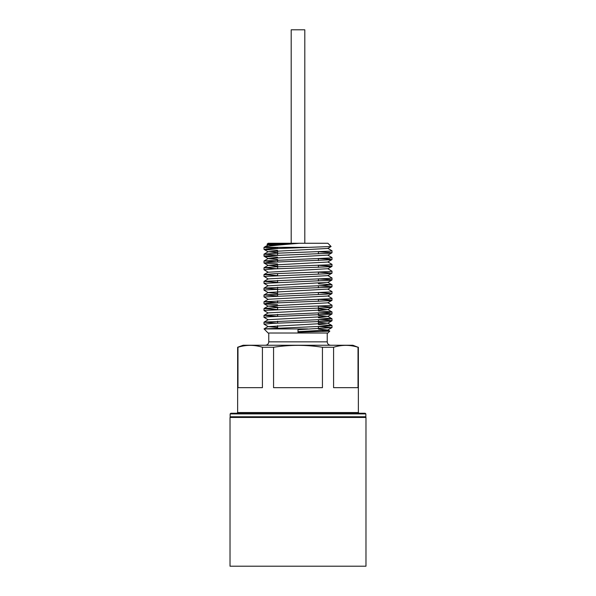<?xml version="1.0" encoding="UTF-8"?>
<svg xmlns="http://www.w3.org/2000/svg" width="596" height="596" viewBox="0 0 596 596"><rect width="100%" height="100%" fill="white"/><g stroke="black" fill="none" stroke-linecap="round" stroke-linejoin="round"><path stroke-width="0.89" d="M322.414 330.616L329.677 331.16L298 332.181L298 329.677L331.897 327.629L318.651 326.556M318.398 322.272L327.763 323.218L268.237 326.623L264.013 324.149L273.504 323.315L329.528 321.162L331.771 320.626L318.398 319.747L318.398 324.038M268.23 319.821L264.006 317.348L267.537 316.849L331.376 314.159L331.987 313.95L330.407 313.615L318.651 312.96M268.237 313.027L264.058 310.613L264.4 310.382L327.867 307.692L331.994 307.149L318.651 306.158M277.602 304.757L264.4 303.915L266.002 303.379L330.407 300.682L331.935 300.414L331.376 300.146L318.651 299.363M268.23 299.423L264.028 296.912L325.803 294.215L331.994 293.552L318.651 292.561M277.602 293.448L268.237 292.629L264.065 290.215L264.9 289.909L329.022 287.212L331.897 286.676L318.651 285.76M318.398 283.763L331.935 284.709L327.763 282.295L268.23 285.834L264.006 283.353L331.1 280.209L331.987 279.956L330.78 279.666L318.651 278.965M268.237 279.032L264.229 276.432L327.219 273.743L331.994 273.162L318.651 272.163M277.349 275.568L264.006 274.57L274.965 273.676L329.491 271.59L331.987 271.173L327.763 268.699L268.237 272.238L264.013 269.757L274.428 268.893L329.998 266.732L331.6 266.196L318.651 265.369M277.602 263.961L264.058 263.022L268.133 262.419L331.6 259.729L329.998 259.185L318.651 258.567M277.602 257.167L265.592 256.496L264.065 256.22L264.624 255.952L328.463 253.263L331.972 252.719L318.651 251.773M277.602 250.365L264.229 249.486L266.472 248.949L331.093 246.513L327.912 243.272L299.408 243.272C282.132 244.718 265.235 246.066 264.021 247.355L277.349 248.368M275.091 244.837L267.179 244.263L298 243.272L268.23 244.904L273.355 245.619M331.093 246.513L327.763 248.443L268.237 251.706L277.602 252.652M264.065 260.914L329.499 257.993L331.994 257.576L327.77 255.103L268.237 258.5L264.013 260.974L277.349 261.964M264.065 256.22L268.237 258.634L277.602 259.454M331.942 259.625L327.763 262.039L268.23 265.302L277.602 266.256M331.942 273.221L327.77 275.635L268.237 278.898L264.006 281.372L277.349 282.362M264.065 294.908L329.499 291.988L331.994 291.571L327.77 289.09L268.237 292.494L264.013 294.968L277.349 295.959M331.942 293.612L327.77 296.026L268.23 299.289L264.006 301.762L277.349 302.761M331.935 300.414L327.763 302.828L268.237 306.091L277.602 307.044M318.398 308.676L327.77 309.622L268.237 312.885L264.006 315.366L277.349 316.357M318.398 315.47L327.763 316.424L268.23 319.687L264.006 322.16L277.349 323.151M268.237 326.623L277.602 327.435M318.398 329.066L327.77 330.02L298 331.652M268.23 244.904L264.021 247.355L307.707 247.355M327.763 248.301L331.987 250.774L329.491 251.192L274.957 253.285L264.006 254.179L277.349 255.17M327.763 261.905L331.994 264.371L329.491 264.795L274.972 266.881L264.006 267.775L277.349 268.766M327.77 275.501L331.994 277.974L329.491 278.392L264.058 281.312M331.935 284.709L322.361 285.603L264.058 288.114L277.349 289.164M327.77 295.892L331.994 298.365L329.491 298.782L264.058 301.703M327.763 302.694L331.987 305.167L329.491 305.584L274.965 307.67L264.006 308.564L277.349 309.555M318.398 310.963L331.942 311.902L329.499 312.379L264.058 315.299M318.398 317.757L331.935 318.704L329.491 319.18L264.058 322.101M318.398 324.559L331.942 325.498L329.499 325.975L264.065 328.903L268.088 333.015L327.912 333.015L329.819 331.108M298 243.272L299.408 243.272M296.592 243.272L268.088 243.272L267.038 244.315M307.707 328.932L264.021 328.932M274.51 244.256L274.108 243.861M358.025 347.252L358.025 387.676L333.589 387.676L333.589 347.252C341.731 344.726 349.882 344.726 358.025 347.252L352.862 345.248L243.138 345.248L237.633 347.252L237.633 412.551L236.947 413.237M365.847 413.915L230.153 413.915L230.831 413.237L365.169 413.237L365.847 413.915L365.847 416.768L365.169 417.446M318.398 251.78L318.398 253.769M318.398 258.582L318.398 260.564M318.398 265.376L318.398 267.366M318.398 272.178L318.398 274.16M318.398 278.973L318.398 280.962M318.398 285.775L318.398 287.756M318.398 292.569L318.398 294.558M318.398 299.371L318.398 301.353M318.398 306.165L318.398 310.441M318.398 312.967L318.398 314.956M318.398 326.563L318.398 328.552M322.436 347.252L322.436 387.676L273.564 387.676L273.564 347.252C289.857 344.726 306.143 344.726 322.436 347.252L333.589 347.252M262.411 347.252L262.411 387.676L237.975 387.676L237.975 347.252C246.118 344.726 254.269 344.726 262.411 347.252L273.564 347.252M268.766 333.015L268.766 341.851C268.565 343.914 267.433 345.047 265.369 345.248M230.019 566.2L365.981 566.2L365.981 417.446L230.019 417.446L230.019 566.2M291.198 243.272L291.198 29.8L304.802 29.8L304.802 243.272M237.633 412.551L358.367 412.551L359.053 413.237M230.153 413.915L230.153 416.768L365.847 416.768M268.766 341.851L327.234 341.851C327.435 343.914 328.567 345.047 330.631 345.248M331.942 327.606L327.77 330.02M331.942 320.804L327.763 323.218M331.935 314.01L327.763 316.424M331.942 307.208L327.77 309.622M264.058 303.811L268.237 306.225M331.942 286.818L327.77 289.231M331.935 280.016L327.763 282.43M331.942 266.419L327.763 268.833M264.058 263.022L268.23 265.436M331.942 252.823L327.77 255.237M264.058 249.426L268.23 251.84M267.06 244.36L268.23 245.038M264.058 254.12L268.23 251.706M264.058 267.716L268.23 265.302M264.058 274.51L268.237 272.096M264.058 288.114L268.23 285.693M264.058 308.505L268.237 306.091M331.942 311.902L327.77 309.488M331.935 318.704L327.763 316.29M331.942 325.498L327.763 323.084M264.065 328.903L268.237 326.489M329.804 331.063L327.77 329.886M264.006 247.377L264.006 249.366M264.006 254.179L264.006 256.161M264.006 260.974L264.006 262.963M264.006 267.775L264.006 269.757M264.006 274.57L264.006 276.559M264.006 281.372L264.006 283.353M264.006 288.166L264.006 290.155M264.006 294.968L264.006 296.942M264.006 301.762L264.006 303.751M264.006 308.564L264.006 310.553M264.006 315.366L264.006 317.34M264.006 322.16L264.006 324.149M331.994 250.774L331.994 252.764M331.994 257.584L331.994 259.565M331.994 264.371L331.994 266.36M331.994 271.173L331.994 273.162M331.994 277.982L331.994 279.956M331.994 284.769L331.994 286.758M331.994 291.571L331.994 293.552M331.994 298.373L331.994 300.354M331.994 305.167L331.994 307.149M331.994 311.976L331.994 313.95M331.994 318.763L331.994 320.745M331.994 325.558L331.994 327.547M230.153 416.768L230.831 417.446M277.602 247.355L277.602 248.361M277.602 250.886L277.602 255.162M277.602 259.975L277.602 261.957M277.602 264.482L277.602 268.759M277.602 273.571L277.602 275.553M277.602 280.366L277.602 282.355M277.602 287.168L277.602 295.951M277.602 300.764L277.602 302.746M277.602 307.558L277.602 309.548M277.602 314.36L277.602 316.349M277.602 321.155L277.602 323.144M277.602 325.669L277.602 328.932M358.367 412.551L358.367 347.252M327.234 341.851L327.234 333.015"/></g></svg>
